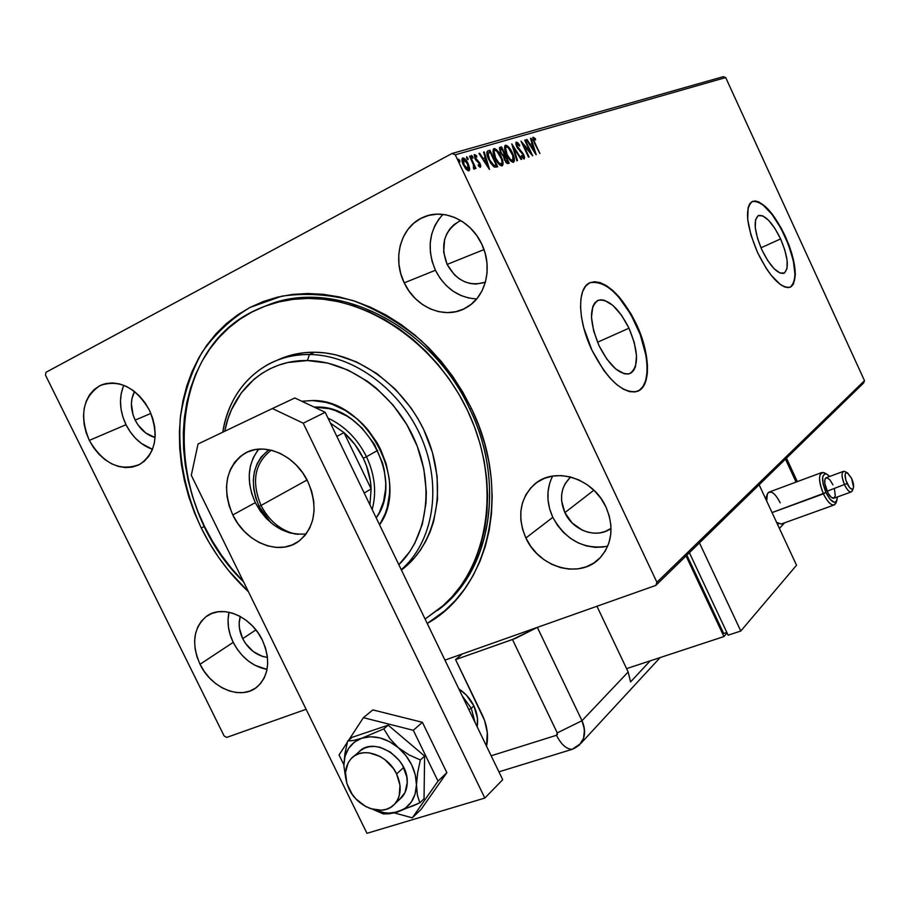 <?xml version="1.0" encoding="UTF-8"?>
<svg xmlns="http://www.w3.org/2000/svg" width="910" height="910" viewBox="0 0 910 910"><rect width="100%" height="100%" fill="white"/><g stroke="black" fill="none" stroke-linecap="round" stroke-linejoin="round"><path stroke-width="1.36" d="M469.719 408.954C430.874 323.789 333.572 277.004 266.482 305.646C333.572 277.004 430.874 323.789 469.719 408.954C504.197 479.468 492.219 562.858 446.127 603.273L437.437 610.496C490.046 572.913 506.574 484.052 469.719 408.954L471.46 408.488L469.719 408.954M201.258 528.005C184.855 492.128 177.859 455.591 180.248 418.395C183.763 394.53 190.998 372.565 201.94 352.5C214.919 333.993 230.935 318.966 250.011 307.443L281.668 296.194C304.623 292.838 328.294 294.271 352.682 300.493C376.899 309.48 399.729 322.834 421.171 340.545C441.202 360.417 457.969 383.064 471.46 408.488L462.701 391.937L452.588 376.183L441.225 361.406L428.747 347.768L415.29 335.415L401.026 324.483L386.09 315.087L370.677 307.307L354.945 301.221L339.077 296.876L323.232 294.305L307.58 293.498L292.292 294.453L277.505 297.138L263.365 301.483L250.011 307.443L237.555 314.917L226.112 323.823L215.772 334.05L206.615 345.482L198.71 357.983L192.112 371.439L186.857 385.715L182.978 400.662L180.499 416.154L179.406 432.034L179.714 448.186L181.397 464.453L184.434 480.696L188.78 496.792L194.41 512.603L201.258 528.005L209.277 542.861L218.389 557.057L228.512 570.468L248.407 591.705C229.001 573.527 213.281 552.29 201.258 528.005L204.5 526.424L201.258 528.005M780.598 238.92L760.976 247.816L780.598 238.92L784.864 250.136L787.127 260.522L787.025 268.541L784.557 272.966L780.041 273.068L774.137 268.746L767.767 260.613L761.909 249.931C754.197 231.265 753.105 219.765 758.644 215.442C765.23 214.84 772.544 222.666 780.598 238.92C788.276 257.371 789.357 268.837 783.828 273.33C777.39 274.069 770.087 266.266 761.909 249.931L757.529 238.363L755.289 227.762L755.55 219.788L758.223 215.636L762.853 215.886L768.722 220.425L774.945 228.512L780.598 238.92M628.992 328.203L597.517 342.24L628.992 328.203L634.236 342.41L636.522 355.844L635.487 366.548L633.735 370.336L631.221 372.873L628.048 374.033L624.306 373.771L615.752 368.994L606.879 359.166L599.098 345.8C589.305 321.822 589.032 306.647 598.279 300.266C608.449 298.764 618.686 308.069 628.992 328.203C638.74 351.817 638.991 366.958 629.743 373.623C619.824 375.307 609.62 366.036 599.098 345.8L593.673 331.024L591.466 317.215L592.808 306.556L594.731 302.95L597.404 300.664L600.702 299.788L604.502 300.323L612.965 305.476L621.541 315.269L628.992 328.203M637.637 391.266L637.648 391.254C651.037 385.92 649.774 353.137 635.885 324.142L636.283 323.96C650.445 353.478 651.423 386.796 637.375 391.357C622.747 393.939 607.596 380.175 591.909 350.1L603.58 370.097L610.155 378.241L616.866 384.691L623.43 389.218L629.595 391.653L635.112 391.937L639.798 390.106L643.461 386.261L645.998 380.562L647.34 373.282L647.431 364.671L644.007 344.856L636.283 323.96L631.13 314.03L619.13 296.933L612.714 290.404L606.31 285.569L600.168 282.623L594.526 281.725L589.589 282.919L585.562 286.218L582.639 291.518L580.944 298.639L580.557 307.318L581.513 317.215L583.788 327.953L591.909 350.1C577.224 319.649 577.042 286.536 590.658 282.453C605.844 280.28 621.052 294.112 636.283 323.96L635.885 324.142C620.654 294.294 605.446 280.462 590.249 282.646L589.646 282.885M790.164 287.23L790.176 287.23C797.865 280.007 796.125 263.047 784.943 236.361L785.284 236.213C796.671 263.525 798.263 280.542 790.062 287.264C780.564 288.402 769.723 276.833 757.552 252.536L766.311 268.518L771.066 275.173L780.393 284.557L784.591 286.923L788.253 287.628L791.245 286.65L793.474 284.068L795.351 274.581L793.668 260.704L791.575 252.741L788.754 244.471L781.303 228.239L772.397 214.305L767.778 208.868L759.077 202.054L755.323 200.974L752.16 201.554L749.726 203.783L748.134 207.605L747.69 219.424L751 235.246L757.552 252.536C746.075 224.759 744.46 207.685 752.684 201.326C762.512 200.473 773.375 212.098 785.284 236.213L784.943 236.361C773.045 212.257 762.17 200.632 752.342 201.485L752.115 201.576M552.632 476.078C546.227 489.011 546.284 502.764 552.814 517.335L525.878 537.992C516.994 516.755 519.724 498.987 534.056 484.666C553.906 466.011 593.07 477.727 605.935 506.961L600.998 498.509L594.685 491.013L587.234 484.757L578.953 479.979L570.172 476.885L561.242 475.577L552.506 476.089L544.316 478.398L536.968 482.391L530.758 487.908L525.9 494.733L522.567 502.57L520.873 511.158L520.873 520.133L522.567 529.199L525.878 537.992L530.666 546.193L536.786 553.519L543.987 559.673L552.029 564.439L560.594 567.635L569.376 569.125L578.043 568.852L586.279 566.805L593.741 563.051L600.156 557.716L605.264 551.005L608.847 543.156L610.746 534.477L610.894 525.309L609.268 516.015L605.935 506.961C614.182 526.685 612.271 543.6 600.19 557.693C580.66 579.602 539.095 568.067 525.878 537.992L552.814 517.335C565.781 540.324 584.072 549.947 607.698 546.193M123.794 385.294C118.778 397.579 119.506 410.717 126.001 424.708L89.305 440.406C79.147 415.29 82.821 396.976 100.316 385.453C119.563 379.095 135.954 387.376 149.479 410.296L145.043 402.766L139.594 396.123L133.349 390.64L126.57 386.511L119.506 383.918L112.453 382.928L105.697 383.599L99.474 385.885L94.026 389.673L89.567 394.826L86.257 401.117L84.209 408.317L83.504 416.143L84.141 424.31L86.097 432.489L89.305 440.406L93.639 447.743L98.94 454.238L105.003 459.652L111.612 463.781L118.528 466.466L125.489 467.592L132.223 467.126L138.491 465.055L144.03 461.45L148.649 456.445L152.129 450.222L154.347 443.022L155.212 435.105L154.666 426.801L152.732 418.418L149.479 410.296C159.25 434.616 156.054 452.634 139.89 464.327C120.177 471.926 103.319 463.952 89.305 440.406L126.001 424.708C132.348 437.016 141.175 445.217 152.493 449.347L141.289 443.386L135.362 438.142L130.21 431.84L126.001 424.708L122.907 417.019L121.041 409.056L120.473 401.105L121.235 393.484L123.294 386.454M229.036 612.248C226.874 621.985 228.262 632.018 233.21 642.358L200.029 664.277C191.248 643.916 193.329 627.991 206.263 616.502C221.96 604.069 251.183 616.104 262.353 640.117L257.974 632.7L252.536 626.034L246.269 620.404L239.41 616.024L232.232 613.078L225.032 611.645L218.081 611.793L211.655 613.511L206.001 616.707L201.315 621.246L197.777 626.956L195.525 633.61L194.615 640.958L195.093 648.705L196.913 656.576L200.029 664.277L204.306 671.512L209.584 678.03L215.681 683.581L222.37 687.949L229.388 690.974L236.498 692.533L243.414 692.567L249.875 691.054L255.642 688.04L260.476 683.649L264.184 678.018L266.619 671.364L267.665 663.959L267.29 656.064L265.504 648.022L262.353 640.117C270.759 659.75 269.076 675.3 257.314 686.766C241.571 700.768 211.37 688.62 200.029 664.277L233.21 642.358C241.207 657.407 252.491 666.438 267.039 669.441L254.982 665.301L248.453 661.081L242.504 655.712L237.362 649.399L233.21 642.358L230.207 634.873L228.467 627.195L228.046 619.642L228.99 612.476M442.908 214.385C428.997 230.15 426.506 248.771 435.424 270.259L404.233 282.862C392.085 258.622 400.65 227.034 422.615 217.558C442.851 207.651 470.857 219.993 481.731 244.085L476.738 235.508L470.39 228.023L462.974 221.949L454.784 217.513L446.127 214.885L437.38 214.157L428.86 215.351L420.909 218.4L413.822 223.177L407.885 229.479L403.289 237.055L400.207 245.609L398.751 254.811L398.955 264.332L400.81 273.796L404.233 282.862L409.102 291.189L415.233 298.491L422.411 304.475L430.362 308.934L438.802 311.686L447.413 312.619L455.876 311.686L463.873 308.911L471.084 304.384L477.227 298.264L482.061 290.779L485.383 282.202C469.298 286.866 456.536 280.928 447.117 264.423C439.996 245.302 444.046 230.924 459.266 221.278L453.851 224.759L449.836 228.933L446.719 233.961L444.603 239.637L443.659 252.093L447.117 264.423L483.995 249.579L447.117 264.423L454.443 274.809L459.232 278.779L464.544 281.713L470.197 283.51L475.953 284.079L485.383 282.225L487.055 272.875L486.998 263.149L485.201 253.424L481.731 244.085C493.163 267.312 485.883 296.74 466.648 307.432C445.934 320.263 415.642 308.046 404.233 282.862L435.424 270.259C444.774 288.197 458.526 297.763 476.658 298.958M273.25 303.257L271.919 303.838L273.25 303.257M242.697 638.649C239.034 630.914 238.227 623.532 240.286 616.502L239.171 623.054L239.444 628.241L242.697 638.649L255.892 629.902L242.697 638.649C248.612 649.638 256.87 655.894 267.46 657.395L262.376 656.372L253.162 651.503L245.541 643.484L242.697 638.649M135.18 420.124C130.414 409.705 130.187 400.173 134.509 391.516L131.939 398.694L131.404 403.926L133.053 414.846L135.18 420.124L150.889 413.413L135.18 420.124C139.958 429.304 146.59 435.105 155.098 437.517L145.68 432.955L138.07 425.027L135.18 420.124M564.871 512.626C559.081 498.703 560.867 486.975 570.229 477.432L565.087 483.79L562.812 489.023L561.641 494.733L561.595 500.727L564.871 512.626L593.877 490.217L564.871 512.626C572.936 530.814 597.051 539.198 611.042 528.346L605.195 531.508L599.701 532.93L593.911 533.169L588.042 532.236L582.32 530.155L572.128 522.943L564.871 512.626M723.279 76.679L452.008 153.494L45.989 372.292L452.008 153.494L455.262 154.814L725.691 77.566L864.5 380.664L656.906 582.275L455.262 154.814L656.906 582.275L655.814 585.414L863.601 383.008L655.814 585.414L444.933 660.114L655.814 585.414L656.906 582.275L864.5 380.664L863.601 383.008L864.5 380.664L725.691 77.566L455.262 154.814L452.008 153.494L723.279 76.679L725.691 77.566L723.279 76.679M226.726 737.407L306.113 709.288L226.726 737.407L224.133 735.985L45.5 375.17L224.133 735.985L226.726 737.407M469.605 168.236L467.592 162.549L464.089 158.238L462.769 157.953L462.007 158.84L462.53 162.822L465.385 168.373L468.263 170.841L469.298 170.523L469.662 169.158L469.605 168.236L468.764 168.68L468.536 170.875L468.764 168.68L469.605 168.236L468.149 163.652C466.512 160.126 464.714 158.226 462.769 157.953L462.724 157.965C461.541 159.227 461.768 161.593 463.429 165.063L466.147 169.305L468.843 170.83L469.605 168.236M470.14 156.042L469.514 156.236L473.359 164.653L473.939 167.133L473.325 167.451L474.326 169.135L474.474 166.769L475.327 168.577L475.964 168.384L470.14 156.042L469.514 156.236L473.359 164.653L473.644 168.862L474.326 169.135L474.474 166.769L475.327 168.577L475.964 168.384L470.14 156.042M480.412 167.258L480.821 165.916L479.854 163.197L475.213 157.498L475.327 156.008L476.795 157.043L476.624 155.803L474.406 154.575L474.884 158.454L479.342 163.641L479.854 165.529L478.25 164.721L478.387 165.882L479.968 167.213L480.093 163.675L475.486 158.204L475.327 156.008L476.795 157.043L476.624 155.803L474.519 154.529L474.884 158.454L479.49 163.925L479.672 165.768L478.25 164.721L478.387 165.882L480.412 167.258M488.101 150.81L486.839 152.175L487.032 154.677L490.536 162.935L494.369 167.144L497.713 166.78L489.944 150.264L487.897 150.878C486.304 152.3 486.623 155.269 488.863 159.796L494.369 167.144L497.713 166.78L489.944 150.264L488.101 150.81M501.546 146.885L499.408 147.92L500.363 152.516L503.537 156.327L505.835 162.333L507.291 163.55L509.202 163.186L501.546 146.885L500.739 147.318L501.444 148.819L500.739 147.318L501.546 146.885L499.92 147.363L500.363 152.516L503.537 156.327L504.459 160.024L508.121 163.516L509.202 163.186L501.546 146.885M511.784 143.894L516.857 160.786L517.483 160.581L513.57 147.795L521.1 159.455L521.726 159.261L511.784 143.894L516.857 160.786L517.483 160.581L513.57 147.795L521.1 159.455L521.726 159.261L511.784 143.894M524.695 140.129L530.223 151.936L521.032 141.198L528.505 157.134L529.063 156.952L523.5 145.077L532.68 155.826L525.252 139.969L524.695 140.129L530.223 151.936L521.032 141.198L528.505 157.134L529.063 156.952L523.5 145.077L532.68 155.826L525.252 139.969L524.695 140.129M535.034 143.097L533.669 139.492L534.113 138.821L535.615 139.912L535.33 138.627L533.135 137.205L532.919 139.571L539.926 153.551L535.034 143.097L534.523 143.359L533.897 138.821L535.615 139.912L535.33 138.627L533.135 137.205L534.409 143.097L539.926 153.551L535.034 143.097M536.183 154.723L531.099 138.263L530.496 138.434L532.122 143.712L530.098 144.315L526.981 139.457L526.378 139.639L536.092 154.757L531.099 138.263L530.496 138.434L532.122 143.712L530.098 144.315L526.981 139.457L526.378 139.639L536.183 154.723M516.334 142.096L515.856 143.905L516.8 146.908L522.943 154.507L523.58 157.214L521.476 155.564L521.498 156.691L524.194 158.954L524.604 157.385L523.443 154.177L516.994 145.771L517.153 143.734L519.564 146.055L519.644 145.111L517.517 142.54L516.106 142.222L516.8 146.908L523.227 155.053L523.432 157.305L521.476 155.564L521.498 156.691L524.194 158.954L523.762 154.814L517.38 146.76L517.153 143.734L519.564 146.055L519.644 145.111L516.334 142.096M512.353 152.846L508.11 146.499L506.244 145.27L504.891 145.668L504.629 148.887L505.903 153.21L511.01 161.252L513.149 162.367L514.377 161.024L513.786 156.52L512.353 152.846L511.829 153.119L512.353 152.846C510.226 148.239 507.928 145.714 505.471 145.27L505.425 145.281C503.992 146.965 504.367 150.105 506.551 154.689C508.724 159.387 511.045 161.923 513.513 162.31L513.581 162.276C514.923 160.49 514.514 157.35 512.353 152.846M501 156.281L496.667 149.854L494.767 148.614L493.379 149.024L493.095 152.288L494.38 156.679L499.579 164.824L501.763 165.938L503.037 164.585L502.206 159.25L501 156.281L500.454 156.565L501 156.281C498.839 151.617 496.496 149.058 493.971 148.614L493.925 148.626C492.447 150.355 492.822 153.528 495.04 158.169C497.247 162.935 499.613 165.495 502.138 165.882L502.206 165.847C503.594 164.027 503.196 160.843 501 156.281M489.5 169.351L484.234 151.936L483.563 152.129L485.246 157.714L482.994 158.386L479.638 153.278L478.967 153.471L489.398 169.385L484.234 151.936L483.563 152.129L485.246 157.714L482.994 158.386L479.638 153.278L478.967 153.471L489.5 169.351M472.711 156.645L471.425 155.462L472.233 157.851L472.95 158.135L472.916 157.146L471.88 157.089L472.131 157.726L472.711 156.645L471.528 155.394L472.847 158.204L472.711 156.645M467.842 158.078L466.534 156.895L467.342 159.284L468.07 159.58L468.036 158.579L467.001 158.522L467.251 159.182L467.842 158.078L466.637 156.816L467.967 159.648L467.842 158.078M459.766 160.444L458.447 159.25L459.596 161.969L459.88 160.695L458.936 160.888L459.186 161.582L459.766 160.444L458.549 159.182L458.685 160.763L459.903 162.025L459.766 160.444M45.5 375.17L45.989 372.292L45.5 375.17M427.234 623.464L444.797 610.803L455.353 600.486L464.794 588.793L472.984 575.825L479.832 561.709L485.246 546.569L489.148 530.541L491.48 513.797L492.196 496.507L491.286 478.853L488.727 461.029L484.541 443.227L478.774 425.641L471.46 408.488C512.353 491.457 489.125 589.282 427.234 623.464M441.805 606.868L442.988 606.049L441.805 606.868M439.28 218.502L434.752 225.862L431.704 234.166L430.225 243.095L430.373 252.309L432.125 261.477L435.424 270.259L440.133 278.324L446.082 285.387L453.043 291.166L460.79 295.454L469.003 298.093M549.754 482.96L548.059 491.298L548.025 500.022L549.629 508.815L552.814 517.335L557.455 525.286L563.381 532.361L570.377 538.299L578.191 542.883L586.529 545.943L595.083 547.342L603.535 547.024M790.904 286.798L793.133 284.216L794.521 280.132L795.01 274.729L793.338 260.851L788.413 244.631L780.973 228.387L772.055 214.464L762.955 204.875L758.747 202.213L754.981 201.133M639.377 390.288L643.052 386.432L645.599 380.744L646.93 373.453L647.033 364.853L645.907 355.264L640.231 334.539L630.732 314.212L618.732 297.115L612.316 290.586L605.912 285.751L599.77 282.817L594.116 281.907M532.725 137.637L534.545 139.048L535.33 138.627L534.545 139.059L532.816 137.66M533.817 138.866L532.987 139.31M529.597 144.644L532.122 143.712L529.597 144.644M530.53 138.559L531.099 138.263L530.53 138.559M531.895 143.826L532.407 145.475L531.895 143.826M534.125 151.049L534.511 152.288L534.125 151.049M534.352 150.935L531.099 145.862L530.553 146.146L532.646 145.395L534.352 150.935L533.817 151.219L534.352 150.935L531.099 145.862L532.646 145.395L534.352 150.935M529.938 152.084L530.632 153.562L529.938 152.084M522.283 143.86L523.364 145.145L522.283 143.86M529.563 152.288L530.223 151.936L529.563 152.288M515.913 142.517L517.54 143.803L515.913 142.517M517.733 148.58L518.313 148.273L517.733 148.58M519.678 150.958L520.452 150.548L519.678 150.958M521.646 152.823L522.329 152.459L521.646 152.823M523.648 157.089L523.773 158.931L523.648 157.089M512.558 146.76L513.32 147.932L512.558 146.76M512.978 148.114L513.57 147.795L512.978 148.114M513.456 158.852L513.229 162.355L513.456 158.852M504.902 145.645L507.757 147.397L504.902 145.645M505.323 147.409L504.663 149.092L505.004 147.682M511.898 161.07L510.226 160.467L512.717 160.649C510.726 160.274 508.861 158.238 507.143 154.507L506.608 154.791L507.143 154.507C505.391 150.878 505.073 148.353 506.188 146.954L506.267 146.919C508.246 147.306 510.078 149.342 511.784 153.028C513.513 156.645 513.843 159.182 512.762 160.626L512.148 160.945M504.322 154.939L505.073 156.554L504.322 154.939M507.552 161.832L508.315 163.459L507.552 161.832M499.533 147.659L500.739 147.318L499.533 147.659M503.48 155.314L502.445 155.405M507.825 161.696L504.493 160.092L505.38 156.463L507.825 161.696L507.018 162.117L507.825 161.696L506.722 161.889L505.528 160.729L504.413 157.987L504.811 156.668L505.38 156.463L507.825 161.696M504.584 154.791L503.264 154.973L500.42 152.618L500.898 148.99L501.74 148.728L504.584 154.791L502.968 154.859L501.455 153.255L500.295 149.934L500.784 149.035L501.74 148.728L504.584 154.791M502.092 162.287L501.854 165.927L502.092 162.287M493.402 149.001L496.382 150.821L493.402 149.001M493.834 150.776L493.14 152.584L493.493 151.06M500.637 164.573L501.319 164.198C499.283 163.834 497.395 161.764 495.643 157.987L495.097 158.283L495.643 157.987C493.868 154.302 493.561 151.754 494.699 150.321L494.79 150.298C496.814 150.673 498.68 152.732 500.409 156.463C502.172 160.126 502.491 162.708 501.376 164.175L500.762 164.494M500.363 164.664L498.725 163.971L500.5 164.63M487.328 151.231L489.944 150.264L489.125 150.707L489.842 152.232L489.125 150.707L487.328 151.231M496.041 165.415L496.814 167.065L496.041 165.415M495.495 165.711L496.314 165.279L495.495 165.711M494.869 165.893L494.175 166.03M493.686 166.03L495.097 165.836M492.833 165.768L493.948 165.483L493.129 165.916M488.386 152.835L490.137 152.141L496.314 165.279L493.948 165.483L489.478 159.614L488.044 153.233L487.043 154.757L487.589 153.255M489.478 159.614L488.92 159.91L489.478 159.614L487.874 153.972L490.137 152.141L496.314 165.279L493.345 165.142L489.478 159.614M479.047 153.597L479.638 153.278L479.047 153.597M482.391 158.704L482.994 158.386L482.391 158.704M482.425 158.749L485.246 157.714L482.425 158.749M483.597 152.266L484.234 151.936L483.597 152.266M485.053 157.817L485.587 159.557L485.053 157.817M487.362 165.461L487.828 166.996L487.362 165.461M487.555 165.358L484.063 160.012L483.46 160.331L485.792 159.5L487.555 165.358L486.964 165.665L487.555 165.358L484.063 160.012L485.792 159.5L487.555 165.358M474.133 154.962L475.6 156.019L474.133 154.962M475.896 156.179L476.624 155.803L475.896 156.179M474.918 158.511L475.486 158.204L474.918 158.511M475.555 159.671L476.192 159.341L475.555 159.671M476.169 160.513L477.454 160.399L476.624 160.843L478.012 162.105L476.169 160.513M478.216 162.264L479.001 161.855L478.216 162.264M479.513 163.982L480.093 163.675L479.513 163.982M479.832 165.597L479.979 167.213L479.832 165.597M471.425 156.327L471.88 157.089L471.414 156.327M473.78 165.973L474.224 166.894L473.78 165.973M466.523 157.737L467.001 158.522L466.523 157.737M462.223 158.351L464.453 159.705L462.223 158.351M467.569 163.959L468.149 163.652L467.569 163.959M462.655 159.921L462.064 161.024L462.473 160.012M467.285 169.738L466.307 169.476L468.127 169.294L464.066 164.858L463.486 165.176L464.066 164.858L463.497 159.477L467.501 163.834L468.127 169.294L467.285 169.738M458.435 160.08L458.936 160.888L458.435 160.08M507.143 154.507L505.539 147.909L506.563 146.885L508.383 147.932L512.74 155.394L512.967 160.513L510.271 159.341L507.143 154.507M495.643 157.987L494.039 151.299L495.085 150.252L496.951 151.31L501.387 158.863L502.081 162.037L501.581 164.062L498.828 162.879L495.643 157.987M464.066 164.858L462.951 160.183L463.952 159.477L465.613 160.774L468.195 165.506L468.32 169.203L466.546 168.543L464.066 164.858M309.446 354.513L307.409 360.542C349.144 360.929 394.201 393.598 414.403 439.325C434.718 485.007 427.541 537.15 398.83 564.689L409.637 551.824L414.767 543.304L422.331 524.194L426.016 502.957L426.324 491.798L423.844 468.991L417.292 446.31L406.906 424.72L393.143 405.143L376.569 388.399L367.447 381.313L348.029 370.074L327.736 363.079L307.409 360.542L287.879 362.51L278.653 365.149L269.906 368.823L261.716 373.51L254.152 379.151L241.184 393.018L231.436 409.83L227.864 419.135L224.713 431.272C232.425 389.764 266.027 359.632 307.409 360.542L309.446 354.513C353.649 354.809 401.424 390.083 421.887 438.87C442.499 487.612 433.024 542.371 401.242 569.694C433.024 542.371 442.499 487.612 421.887 438.87C401.424 390.083 353.649 354.809 309.446 354.513L314.689 352.227L309.446 354.513C264.992 353.58 229.434 387.125 222.779 432.182C228.16 401.105 243.368 378.458 268.439 364.227C280.871 357.653 294.533 354.422 309.446 354.513M314.143 407.077L329.079 408.658L334.948 410.421L346.391 415.79L351.863 419.339L361.987 428.018L374.431 444.273L382.575 463.088L384.202 469.628L385.715 482.732L385.578 489.159L383.576 501.433L379.334 512.546L376.205 517.87C404.859 480.161 365.501 405.712 317.351 407.054L314.143 407.077M301.801 401.264L312.392 400.548L325.643 402.334L332.275 404.313L345.231 410.376L357.311 419.01L362.885 424.208L368.049 429.907L376.967 442.601L380.63 449.472L386.193 463.895L389.207 478.74L389.719 486.122L389.571 493.391L387.285 507.257L385.192 513.729L379.572 524.831C410.933 481.959 366.275 398.921 312.392 400.548L301.801 401.264M308.046 298.435C370.916 297.741 440.099 347.006 470.379 416.735C500.864 486.406 488.147 565.087 443.875 605.025L425.095 619.039L441.748 606.913L451.997 596.846L461.142 585.448L469.082 572.822L475.702 559.07L480.935 544.328L484.7 528.744L486.941 512.455L487.612 495.643L486.691 478.489L484.177 461.165L480.093 443.864L474.463 426.79L467.353 410.126L458.822 394.053L448.983 378.753L437.938 364.409L425.8 351.158L412.73 339.168L398.864 328.555L384.35 319.421L369.369 311.868L354.092 305.953L338.656 301.722L323.255 299.219L308.046 298.435L310.685 297.422L308.046 298.435C289.334 298.605 271.988 302.461 256.006 310.003C163.231 351.408 161.696 503.071 243.573 581.854L231.208 568.033L221.323 554.975L212.439 541.154L204.625 526.685L197.948 511.682L192.454 496.28L188.211 480.605L185.253 464.771L183.604 448.937L183.308 433.205L184.366 417.736L186.789 402.652L190.577 388.092L195.695 374.203L202.122 361.111L209.823 348.939L218.741 337.826L228.808 327.884L239.944 319.228L252.059 311.959L265.049 306.181L278.801 301.949L293.179 299.356L308.046 298.435M401.424 570.058L404.7 567.465C437.107 540.756 447.345 486.065 427.052 437.096C406.929 388.081 359.052 352.488 314.689 352.227C301.267 352.136 288.811 354.786 277.311 360.178L294.442 354.32L304.406 352.693L314.689 352.227L325.166 352.932L335.756 354.798L356.8 362.009L376.933 373.612L395.304 389.184L411.104 408.078L417.826 418.52L423.673 429.497L432.455 452.543L437.118 476.226L437.494 499.556L433.626 521.544L430.168 531.759L425.732 541.325L420.397 550.152L414.198 558.16L401.424 570.058M268.985 449.711L261.17 456.991L257.098 463.747L254.447 471.505L253.321 479.979L253.754 488.829L255.71 497.747L259.123 506.381L270.657 522.522L263.866 514.434L259.123 506.381L261.034 505.448C269.041 520.827 280.496 530.371 295.375 534.068C280.496 530.371 269.041 520.827 261.034 505.448L307.045 480.002L261.034 505.448C251.206 481.572 254.595 463.156 271.214 450.2L271.226 450.188C254.607 463.144 251.206 481.561 261.034 505.448L259.123 506.381C249.078 482.129 252.366 463.247 268.996 449.711M371.143 488.886L369.904 504.811L371.143 488.886L370.404 481.151L366.457 465.727L363.306 458.276C368.061 468.24 370.677 478.444 371.143 488.886L364.205 493.027L371.143 488.886L343.991 432.637C352.022 439.803 358.46 448.346 363.306 458.276L354.854 444.41L343.991 432.637L371.143 488.886M366.48 456.718L363.306 458.276L366.48 456.718C374.875 474.849 376.763 492.447 372.167 509.509C376.763 492.447 374.875 474.849 366.48 456.718L377.695 450.404L366.48 456.718C357.505 438.825 344.697 425.971 328.032 418.156C344.697 425.971 357.505 438.825 366.48 456.718M330.432 423.139L343.991 432.637L330.432 423.139M336.848 436.402L343.991 432.637L336.848 436.402M458.856 688.904C465.385 693.181 470.402 698.846 473.905 705.921L466.238 694.967L458.856 688.904M513.206 635.931L444.933 660.114L513.206 635.931M477.17 726.828L477.466 718.217L473.905 705.921C477.25 713.03 478.341 720.003 477.17 726.828M403.665 767.483L396.589 773.921C401.879 785.899 401.264 795.909 394.758 803.939C383.827 817.009 357.858 808.33 349.076 789.038C343.582 776.662 344.378 766.425 351.465 758.314C362.476 746.166 387.865 754.765 396.589 773.921L403.665 767.483M471.289 708.298L468.855 709.618L471.289 708.298L475.009 722.335L471.289 708.298L473.905 705.921L471.289 708.298L462.28 696.002L471.289 708.298M396.589 773.921L393.45 768.586L384.907 759.634L379.845 756.358L369.119 752.832L363.875 752.707L358.995 753.696L354.65 755.755L350.998 758.792L348.2 762.694L345.493 772.442L346.881 783.51L352.159 794.271L356.026 799.014L365.49 806.374L370.745 808.706L381.301 810.207L386.204 809.32L390.606 807.363L394.326 804.394L397.226 800.55L399.183 795.943L399.979 785.239L396.589 773.921M258.827 449.13C247.372 464.1 246.212 481.936 255.312 502.627L232.789 514.969C221.835 488.465 225.543 468.104 243.891 453.908C263.354 441.054 295.443 454.693 307.933 481.754L302.734 472.893L296.239 465.044L288.732 458.515L280.519 453.555L271.908 450.359L263.252 449.051L254.891 449.665L247.156 452.156L240.331 456.411L234.678 462.269L230.401 469.48L227.636 477.75L226.499 486.782L226.999 496.234L229.127 505.744L232.789 514.969L237.851 523.557L244.13 531.212L251.376 537.639L259.35 542.599L267.756 545.898L276.265 547.41L284.58 547.069L292.36 544.862L299.333 540.859L305.191 535.205L309.73 528.107L312.733 519.826L314.087 510.681L313.723 501.035L311.641 491.263L307.933 481.754C318.318 507.018 315.326 526.81 298.969 541.12C279.336 556.374 245.632 542.69 232.789 514.969L255.312 502.627L260.271 511.056L266.425 518.541L273.569 524.831L281.406 529.677L289.687 532.885L298.082 534.341M294.829 397.977L325.188 412.275L502.718 779.699L484.825 798.059L366.969 833.321L191.293 475.304L198.039 443.989L272.386 408.533L303.235 423.195L484.825 798.059L303.235 423.195L325.188 412.275L502.718 779.699L484.825 798.059L366.969 833.321L191.293 475.304L198.039 443.989L272.386 408.533L294.829 397.977L272.386 408.533L303.235 423.195L325.188 412.275L294.829 397.977M257.416 450.86L253.151 457.946L250.398 466.091L249.226 474.963L249.681 484.245L251.74 493.584L255.312 502.627C267.802 525.104 284.75 535.546 306.147 533.988M339.055 754.97L343.855 764.741L339.055 754.97L347.347 742.264L339.055 754.97M394.178 812.857L412.31 817.851L421.25 809.183L412.31 817.851L438.017 781.121L446.855 772.67L421.25 809.183L446.855 772.67L438.017 781.121L413.311 730.298L422.399 722.312L446.855 772.67L422.399 722.312L413.311 730.298L363.397 717.671L372.838 709.902L422.399 722.312L372.838 709.902L363.397 717.671L348.701 740.183L363.397 717.671L413.311 730.298L438.017 781.121L412.31 817.851L394.178 812.857M358.802 752.058C373.248 735.485 408.67 757.427 407.236 782.429L405.03 792.496L399.626 799.378M343.843 765.515L345.709 778.221L343.843 765.515C344.253 751.796 350.225 742.708 361.782 738.226L353.478 740.467L347.665 741.047L344.924 753.537L343.843 765.515L345.038 756.335L348.598 748.384L354.297 742.196L361.782 738.226L353.478 740.467L347.665 741.047L352.147 737.316L347.665 741.047L344.924 753.537L343.843 765.515M372.634 809.286L383.326 813.915L393.2 813.085L414.061 805.486L419.828 802.791L424.037 798.753L419.828 802.791L417.372 795.067L416.462 784.886L417.644 772.692L420.375 759.964L424.617 756.073L424.037 798.753L424.617 756.073L420.375 759.964L408.988 754.879L398.318 747.667L389.844 738.613L383.792 728.887L388.183 725.168L424.617 756.073L388.183 725.168L383.792 728.887L361.782 738.226C373.885 734.711 386.056 737.851 398.318 747.667L389.469 741.627L379.993 737.908L370.541 736.759L361.782 738.226L383.792 728.887L389.844 738.613L398.318 747.667C410.091 758.269 416.132 770.679 416.462 784.886L415.313 774.91L411.718 764.912L405.917 755.618L398.318 747.667L408.988 754.879L420.375 759.964L417.644 772.692L416.462 784.886C415.768 798.787 409.546 807.773 397.784 811.879L405.394 808.125L411.297 802.085L415.085 794.157L416.462 784.886L417.372 795.067L419.828 802.791L397.784 811.879C390.049 814.086 381.893 813.29 373.316 809.456L384.35 812.755L388.991 813.108L397.784 811.879L389.321 813.767L383.326 813.915L372.634 809.286M352.147 737.316L388.183 725.168L352.147 737.316M360.678 750.42L364.785 748.031L369.494 746.678L374.613 746.416L379.948 747.258L390.435 752.126L399.331 760.533L402.732 765.685L406.759 776.844L407.236 782.429C407.111 788.435 405.303 793.406 401.81 797.331L396.805 801.232M537.355 627.377L515.492 638.388L455.58 659.591L462.269 653.971L537.355 627.377L462.269 653.971L455.58 659.591L484.598 720.515L487.294 732.561L486.531 746.189C488.693 735.997 487.237 725.475 482.141 714.612L455.58 659.591L512.466 639.514L557.261 732.891L512.466 639.514L537.355 627.377L525.229 631.665L537.355 627.377L581.99 720.72L537.355 627.377L581.99 720.72L557.261 732.891L581.99 720.72L537.355 627.377M491.161 755.778L556.454 735.291L557.398 734.37L557.261 732.891L556.454 735.291C561.208 744.551 566.464 749.226 572.219 749.317L579.204 745.233L583.526 738.363L584.516 729.752L581.99 720.72L584.516 729.752L583.526 738.363L579.204 745.233L572.219 749.317C583.936 744.198 587.189 734.666 581.99 720.72C585.812 729.433 585.392 737.032 580.728 743.538L572.219 749.317C566.464 749.226 561.208 744.551 556.454 735.291L491.161 755.778M498.919 771.828L572.219 749.317L498.919 771.828M785.455 459.118L796.091 482.072L785.455 459.118M596.949 606.265L628.173 671.989L581.99 720.72L628.173 671.989L596.949 606.265M630.573 681.909L628.173 671.989L630.573 681.909L650.229 660.831L630.573 681.909M765.856 499.26L766.459 496.587M836.21 502.32L834.242 504.948C830.955 505.471 827.349 501.774 823.413 493.857C828.623 503.844 832.741 507.041 835.778 503.446L836.745 500.909C834.095 504.049 830.489 501.239 825.939 492.503L772.055 512.58L823.413 493.857C818.852 482.562 818.329 475.441 821.855 472.495L824.016 472.643C818.306 472.688 818.101 479.763 823.413 493.857L825.939 492.503L830.147 499.34L834.277 502.309L836.29 501.592L837.45 496.94L836.745 500.909M852.488 490.353L851.316 491.923C849.292 492.23 847.028 489.876 844.56 484.848C847.802 491.138 850.361 493.197 852.238 491.025L853.216 488.454C851.726 490.183 849.678 488.534 847.073 483.494L827.088 491.229C829.556 496.212 831.831 498.543 833.901 498.225L831.16 497.224L828.032 493.084L824.733 483.324L824.995 478.99L826.951 477.716L829.92 479.9L832.9 484.78M843.445 471.357L844.742 471.448C841.249 471.528 841.193 475.998 844.56 484.848C841.659 477.704 841.284 473.211 843.445 471.357L826.087 477.773C823.88 479.638 824.21 484.12 827.088 491.229L847.073 483.494C844.378 476.408 844.423 472.825 847.199 472.745L851.589 478.353L847.574 472.938L845.697 473.007L845.106 474.588L845.845 480.264L849.485 487.464L851.851 489.216L852.988 488.818L853.569 487.225L851.589 478.353C853.5 482.812 854.035 486.179 853.216 488.454M778.721 523.796L776.651 522.454L781.269 524.012L834.242 504.948M727.067 632.939L723.928 636.568L686.049 555.953L723.928 636.568L626.569 668.622L723.928 636.568L727.067 632.939M686.879 555.145L723.689 633.485L686.879 555.145M726.84 632.45L723.689 633.485L726.84 632.45M699.46 542.883L740.797 631.017L728.125 635.191L689.393 552.7L728.125 635.191L740.797 631.017L796.534 565.246L759.122 484.768L699.46 542.883L759.122 484.768L796.534 565.246L740.797 631.017L699.46 542.883M821.855 472.495L769.189 492.071C767.073 493.015 766.231 496.007 766.686 501.046L767.392 493.857C770.679 489.853 774.956 492.845 780.234 502.843M829.624 476.465L827.042 474.224L824.642 473.769L822.629 477.09L823.118 484.12L825.939 492.503C821.286 480.173 821.457 473.985 826.439 473.939L829.624 476.465M834.402 488.75L835.289 495.779L833.879 498.225L851.316 491.923M766.47 496.45L766.903 495.279M597.279 300.732L598.279 300.266M103.831 384.1L100.316 385.453M209.368 614.568L206.263 616.502M429.656 215.147L422.615 217.558M460.972 220.664L459.266 221.278M506.017 147.045L505.38 147.386M512.762 160.626L511.955 161.059M494.528 150.423L493.891 150.753M501.376 164.175L500.568 164.608M443.875 605.025L446.127 603.273M404.7 567.465L401.321 569.831M401.81 797.331L394.758 803.939M361.099 750.102L353.774 756.346M248.896 451.405L243.891 453.908M784.647 522.795L779.426 528.437M660.148 657.566L580.728 743.538M797.331 481.606L786.467 458.139M765.958 498.202L765.731 498.93M777.413 523.045L776.742 522.67M765.31 498.088L766.038 497.804M844.742 471.448L847.199 472.745M824.016 472.643L826.439 473.939"/></g></svg>
